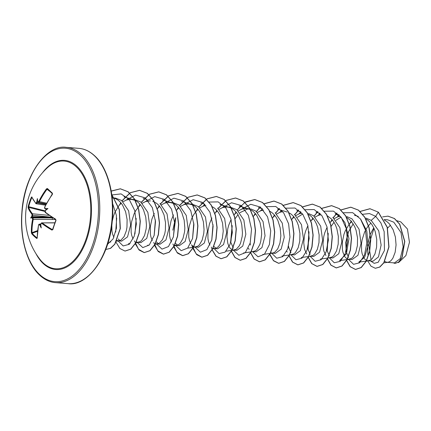 <?xml version="1.0" encoding="UTF-8"?>
<svg xmlns="http://www.w3.org/2000/svg" width="431" height="431" viewBox="0 0 431 431"><rect width="100%" height="100%" fill="white"/><g stroke="black" fill="none" stroke-linecap="round" stroke-linejoin="round"><path stroke-width="0.65" d="M52.415 193.751A0.463 0.323 -47.3 0 1 52.399 193.734L52.399 193.734A0.463 0.323 -47.3 0 1 52.431 193.228L52.383 194.424A67.71 49.619 132 0 0 44.802 207.106L44.91 208.146A67.769 19.616 23.3 0 0 45.557 208.674A49.78 28.764 38.8 0 1 47.976 208.523A49.78 8.485 135.7 0 1 45.761 210.242A67.769 47.13 129.6 0 0 45.32 211.233L45.481 212.278A0.463 0.302 127.7 0 0 45.659 212.72M45.481 212.278A67.71 22.029 20.4 0 0 55.637 219.207L56.008 220.456A67.699 28.602 118.8 0 0 54.306 225.09A67.699 28.602 118.8 0 0 52.814 229.669L52.291 229.578L52.727 229.384M43.175 262.91A54.02 30.779 94.6 0 1 39.97 259.381L39.97 259.381A67.856 67.856 0 0 1 47.27 167.864L47.27 167.864A54.02 30.779 94.6 0 1 76.416 166.916A54.02 30.779 94.6 0 1 85.941 239.442A54.02 30.779 94.6 0 1 43.175 262.91M52.814 229.669L51.876 230.073A67.71 24.05 -162.2 0 1 41.656 223.323L41.015 223.657A67.769 47.13 129.6 0 0 40.767 224.653A49.78 7.559 82.1 0 0 41.241 227.967A49.78 46.58 147.8 0 1 39.846 225.16A67.769 26.345 -165.2 0 1 39.194 224.653L38.612 224.993A67.71 49.619 132 0 0 37.265 238.09L36.764 238.478A67.699 37.621 174.3 0 1 34.076 236.188A67.699 37.621 174.3 0 1 31.743 233.769L31.344 232.535L31.98 232.643L32.126 233.273A67.241 37.368 -5.7 0 0 37.109 237.955L37.185 237.923M31.344 232.535A67.71 51.639 -45.6 0 1 32.594 219.347L32.427 218.307A0.463 0.372 -41.1 0 1 32.955 217.887L33.225 219.546A67.247 51.284 134.4 0 0 31.98 232.643L37.594 230.607M32.427 218.307A67.769 26.345 -165.2 0 1 31.991 217.795A49.78 11.325 138.4 0 1 30.649 218.032A49.78 31.598 37.5 0 1 31.786 216.227A67.769 53.864 -42.6 0 1 32.023 215.22L31.916 214.18A67.71 24.05 -162.2 0 1 28.09 207.753L28.166 206.541A67.699 62.425 -11.3 0 1 31.355 197.328L31.851 196.886A67.71 22.029 20.4 0 0 35.741 203.136L36.323 202.796A67.769 53.864 -42.6 0 1 36.775 201.81A49.78 47.647 141.9 0 1 37.384 198.589A49.78 6.497 78 0 0 37.702 201.304A67.769 19.616 23.3 0 0 38.143 201.794L38.79 201.46A67.71 51.639 -45.6 0 1 46.462 188.87L47.41 188.519A67.699 3.804 39.5 0 0 49.802 190.782A67.699 3.804 39.5 0 0 52.431 193.228M373.758 227.843L370.143 234.55L367.471 245.158L367.907 254.538M384.764 261.391L386.542 262.242L388.212 262.242L389.888 261.515L391.488 260.098L392.948 258.029L395.157 252.248L396.067 244.932L395.405 237.055L393.104 229.68L389.317 223.786L386.979 221.647L384.538 220.209M370.859 223.129L368.403 225.758L366.307 228.807L364.534 232.244L362.132 239.787L361.539 243.634L361.582 250.831L362.18 253.929L364.033 258.196M387.06 262.317L394.484 262.91L400.194 258.654L403.136 246.839L401.024 232.605L393.794 222.191L387.555 219.783L384.172 219.514M364.319 258.595L365.752 259.995L367.341 260.712L373.036 261.202L378.466 256.919L381.128 245.067L378.73 230.838L371.215 220.392L366.086 218.118M353.21 223.813L348.226 232.298L345.77 242.486L346.201 251.79L348.555 257.334M367.853 260.787L370.682 259.985L372.287 258.568L374.986 253.854L376.597 247.189L376.742 239.464L375.25 231.711L373.898 228.15L372.174 224.96L370.116 222.256L367.778 220.117L365.58 218.786M351.658 221.593L349.331 224.066M349.218 224.206L345.333 230.709L343.933 234.41L342.338 242.103L342.381 249.296L342.979 252.394L344.832 256.666M345.118 257.059L346.551 258.465L348.14 259.176L352.095 259.527L357.956 255.281L361.049 243.461L359.088 229.244L352.014 218.856L346.836 216.577M341.05 217.138L335.894 220.338M334.009 222.277L331.137 226.367M328.158 233.193L326.994 250.244L329.354 255.804M348.652 259.252L351.48 258.449L353.086 257.032L355.785 252.318L357.391 245.654L357.536 237.934L356.049 230.176L354.697 226.614L350.915 220.72L346.583 217.359M340.323 216.217L337.688 216.831L334.305 218.592M332.457 220.063L330.13 222.531M327.102 227.175L324.732 232.88L323.729 236.721L322.959 244.296L323.773 250.864L325.911 255.529M308.957 231.662L307.799 248.725L310.153 254.268M332.813 217.326L339.887 227.719L341.853 241.92L338.761 253.724L332.888 257.997L329.451 257.722L332.279 256.919L333.88 255.502L336.584 250.788L338.19 244.124L338.335 236.398L336.848 228.645L335.496 225.084L333.772 221.895L331.714 219.19L327.382 215.823M321.122 214.686L318.487 215.301L315.099 217.057M313.251 218.528L310.923 221.001M307.896 225.639L305.531 231.345L304.523 235.186L303.753 242.761L304.572 249.328L306.71 253.994M310.67 256.224L313.687 256.461L319.554 252.216L322.647 240.412L320.686 226.194L313.612 215.796L308.488 213.523M302.648 214.072L297.492 217.272M288.592 247.178L290.952 252.738M310.245 256.192L313.078 255.389L314.678 253.967L317.378 249.253L318.988 242.588L319.134 234.868L317.642 227.115L316.289 223.554L314.565 220.365L312.507 217.655L310.169 215.522L307.971 214.191M301.921 213.151L299.286 213.765L295.898 215.527M294.05 216.998L291.609 219.605M286.707 251.23L287.224 252.07M291.044 254.656L293.872 253.854L295.477 252.437L298.177 247.723L299.787 241.058L299.933 233.333L298.441 225.58L297.088 222.019L295.364 218.829L293.306 216.125L290.968 213.986L288.77 212.661M282.72 211.621L280.085 212.235L276.697 213.991M274.849 215.462L272.521 217.935M270.506 252.776L272.694 253.099L274.671 252.324L277.731 248.838L279.945 243.052L280.856 235.735L280.188 227.864L277.887 220.489L276.163 217.299L274.105 214.59L271.762 212.456L269.569 211.125M263.519 210.086L260.879 210.7L257.49 212.461M255.648 213.932L253.207 216.54M248.304 248.164L249.102 249.398M253.062 251.623L256.079 251.866L261.946 247.615L265.038 235.816L263.077 221.599L256.003 211.195L250.869 208.922M248.132 208.793L239.884 212.677M237.998 214.616L235.014 218.905M232.147 225.532L230.72 241.182M230.989 242.594L233.343 248.137M252.641 251.591L255.47 250.788L257.07 249.371L259.774 244.657L260.739 241.516L261.649 234.2L261.525 230.267L260.038 222.515L256.962 215.764L254.904 213.059L252.561 210.921L249.996 209.428L247.281 208.626L244.479 208.539L241.678 209.17L238.289 210.926M236.441 212.397L234.001 215.01M231.086 219.514L228.721 225.214L227.713 229.055L226.943 236.63L227.762 243.203L228.689 245.815L229.901 247.863L231.334 249.269L233.435 250.061L236.269 249.258L239.329 245.772L240.568 243.122L242.179 236.463L242.448 232.67L241.786 224.799L240.832 220.984L237.756 214.234L235.698 211.524L233.36 209.391L230.795 207.893L228.08 207.09L225.278 207.004L222.477 207.634L219.088 209.396M233.435 250.061L236.878 250.336L242.745 246.085L245.837 234.259L243.871 220.047L236.797 209.665L230.655 207.263L227.212 206.988M217.24 210.867L214.8 213.48M211.885 217.978L209.514 223.684L207.92 231.377L207.963 238.569L208.561 241.667L209.897 245.099M212.736 248.827L215.392 248.445L217.062 247.723L218.668 246.306L220.122 244.237L222.337 238.451L223.247 231.135L222.585 223.263L220.279 215.888L218.555 212.698L216.497 209.994L214.159 207.855L211.96 206.53M205.91 205.49L203.276 206.104L199.882 207.866M198.039 209.331L195.582 211.966L193.487 215.015L191.714 218.447L189.311 225.995L188.719 229.842L188.762 237.039L189.354 240.137L190.696 243.569M191.499 244.797L192.932 246.203L194.521 246.92L198.475 247.27L204.337 243.019L207.435 231.221L205.468 216.998L198.395 206.6L192.248 204.197L188.81 203.922L184.069 204.569L180.686 206.33M175.406 218.506L172.831 230.197M195.033 246.995L197.861 246.193L199.467 244.77L202.166 240.056L203.771 233.397L204.046 229.604L203.378 221.733L201.078 214.358L199.354 211.168L197.296 208.459L194.952 206.325L192.393 204.827L188.81 203.922M178.838 207.801L176.398 210.414M173.483 214.913L171.112 220.618L169.518 228.311L169.561 235.504L170.153 238.602L171.495 242.033M174.496 245.11L179.269 245.735L185.136 241.489L188.234 229.669L186.262 215.452L179.194 205.064L173.046 202.662L169.604 202.387L164.868 203.039L161.48 204.795M175.832 245.46L178.66 244.657L180.26 243.24L182.965 238.526L184.57 231.862L184.84 228.069L184.177 220.198L181.877 212.822L180.153 209.633L178.095 206.928L175.751 204.79L173.187 203.297L169.604 202.387M159.632 206.266L157.191 208.879M154.276 213.383L151.911 219.083L150.311 226.776L150.36 233.974L150.952 237.072L152.294 240.503M155.429 243.639L157.477 243.903L159.459 243.127L162.519 239.641L164.728 233.855L165.369 230.332L165.515 222.606L164.022 214.853L160.946 208.103L158.888 205.393L156.55 203.26L152.757 201.309M150.403 200.857L145.667 201.509L142.278 203.265M140.431 204.736L135.878 210.414L134.106 213.851L131.703 221.394L131.11 225.246L131.153 232.438L131.751 235.536L133.087 238.968M136.094 242.044L140.867 242.669L146.729 238.424L149.826 226.625L147.86 212.397L140.786 201.999L134.639 199.596L131.202 199.321L126.466 199.973L123.077 201.735M137.424 242.394L140.253 241.592L141.858 240.175L144.557 235.461L146.168 228.796L146.438 225.004L145.775 217.132L143.469 209.757L141.745 206.568L139.687 203.863L137.349 201.724L134.784 200.232L131.202 199.321M121.23 203.2L118.773 205.835L114.905 212.316L113.504 216.023L112.222 221.362M111.801 225.03L111.952 230.908L112.545 234.006L113.865 237.4M118.223 240.864L121.666 241.139L127.528 236.894L130.625 225.068L128.654 210.856L121.585 200.469L115.438 198.066L112.168 197.802L115.583 198.696L118.142 200.194L120.486 202.328L122.544 205.037L125.62 211.788L127.107 219.541L126.962 227.266L126.321 230.79L124.112 236.576L121.052 240.062L119.075 240.837L116.849 240.498M291.469 254.689L294.486 254.931L300.348 250.686L303.44 238.86L301.479 224.648L294.405 214.261M272.268 253.159L275.285 253.401L281.152 249.145L284.244 237.319L282.278 223.123L275.204 212.731M214.142 246.607L215.99 248.272M214.66 248.558L217.677 248.8L223.544 244.544L226.636 232.724L224.67 218.522L217.596 208.13M212.898 248.175L214.234 248.525M175.735 243.542L177.583 245.207M156.534 242.006L158.382 243.671M156.625 243.93L160.068 244.205L165.94 239.948L169.027 228.128L167.066 213.927L159.987 203.534M118.126 238.941L119.98 240.606M371.059 259.721L368.758 245.153L373.968 228.301M397.086 220.769L400.846 221.922L407.457 229.006L409.45 242.303L405.916 255.556L398.53 262.608M390.454 225.16L387.566 228.155M371.215 220.392L375.719 216.357L380.885 222.886L384.172 231.657L384.447 250.481L378.202 262.258L374.205 263.346L370.644 261.008M367.972 254.791L367.551 244.937L370.143 234.55M362.805 214.277L369.459 213.555L375.719 216.357L378.256 212.165L387.151 227.223L388.827 246.909L383.773 262.748L379.684 267.042L375.299 268.271L370.989 266.169L367.697 260.9M382.577 216.901L387.943 216.141L394.354 218.533L399.612 224.228L404.639 241.408L401.961 257.442L398.67 262.032L394.979 263.411L393.126 262.802M378.418 212.181L369.922 208.723L378.418 212.181L387.307 227.234L388.988 246.925L383.935 262.765L379.84 267.053L375.379 268.281M388.024 216.146L394.516 218.544L399.769 224.239L404.795 241.419L402.118 257.452L398.831 262.043L395.06 263.416M339.127 214.897L335.21 213.695L340.609 216.901L344.945 222.671L348.975 238.677L346.389 253.821L339.59 260.604M360.806 219.427L366.803 231.005L368.042 245.25L364.745 257.043L358.791 262.145L368.704 260.76M348.571 231.452L346.141 242.4L346.432 252.722M348.507 259.37L353.56 264.338L359.519 262.813L364.47 255.136L366.776 243.224L365.461 230.062L360.456 218.943L352.644 212.65L343.604 212.747M339.353 215.134L337.166 217.03M328.212 233.704L327.226 251.187M329.236 257.7L334.273 262.781L340.242 261.337L345.226 253.714L347.569 241.807L346.276 228.613L341.282 217.45L333.459 211.125L324.403 211.212M320.152 213.598L317.965 215.5M309.005 232.169L308.025 249.662M310.099 256.305L315.169 261.278L321.133 259.731L326.084 252.022L328.379 240.078L327.027 226.895L321.989 215.791L314.14 209.552L305.083 209.725M300.951 212.068L298.758 213.965M288.56 246.246L288.824 248.121M290.898 254.769L295.962 259.742L301.926 258.196L306.883 250.492L309.172 238.542L307.826 225.365L302.788 214.261L294.939 208.017L285.882 208.195M281.745 210.533L279.557 212.435M271.697 253.239L276.761 258.212L282.725 256.666L287.682 248.956L289.971 237.012L288.625 223.829L283.587 212.725L275.738 206.487L266.681 206.659M262.544 209.003L260.356 210.899M250.152 243.181L250.416 245.056M252.426 251.569L258.013 256.795L264.494 254.215L269.397 244.56L270.727 230.714L267.565 216.82L260.346 207.042L250.75 204.294L241.155 209.369M232.196 226.043L230.951 241.646M233.225 250.034L238.806 255.265L245.293 252.685L250.195 243.03L251.526 229.179L248.358 215.284L241.144 205.506L231.544 202.764L221.949 207.839M212.995 224.508L211.75 240.115M214.018 248.504L219.067 253.584L225.047 252.13L230.03 244.469L232.357 232.524L231.038 219.314L226.006 208.168L218.151 201.891L209.073 202.064M204.935 204.402L202.748 206.304M193.794 222.972L192.549 238.58M194.817 246.968L200.404 252.2L206.885 249.619L211.793 239.965L213.119 226.113L209.956 212.219L202.742 202.441L193.142 199.698L183.547 204.773M175.74 217.693L173.343 237.05M175.616 245.438L181.203 250.67L187.684 248.084L192.587 238.429L193.918 224.583L190.755 210.689L183.536 200.911L173.941 198.163L164.346 203.238M155.386 219.907L154.142 235.515M156.415 243.903L161.997 249.134L168.483 246.554L173.386 236.899L174.717 223.048L171.549 209.159L164.335 199.375L154.734 196.633L145.139 201.708M136.185 218.377L134.941 233.985M137.209 242.373L142.796 247.604L149.277 245.018L154.185 235.364L155.51 221.518L152.348 207.623L145.134 197.845L135.533 195.098L125.938 200.173M116.693 218.016L115.697 232.061M118.008 240.837L123.158 245.956L129.23 244.296L134.219 236.269L136.379 223.953L134.731 210.565L129.289 199.591L121.068 193.896L111.818 194.941M107.561 244.275L113.127 238.871L116.451 228.171L116.37 215.333L112.631 203.604M369.922 208.723L360.122 211.411M351.211 221.06L349.934 223.344M346.158 259.694L350.107 266.681L355.408 269.445L361.103 267.543L366.113 261.234L369.507 251.467L370.579 239.711L368.984 227.74L364.777 217.369L358.425 210.156L350.705 207.187L340.835 209.929M336.999 213.054L333.222 217.644M332.01 219.53L330.733 221.814M326.957 258.164L330.9 265.151L336.207 267.915L341.896 266.013L346.912 259.704L350.306 249.942L351.378 238.187L349.783 226.221L345.587 215.85L339.235 208.631L331.52 205.657L321.715 208.345M317.798 211.524L314.016 216.109M312.809 217.994L311.532 220.279M307.75 256.628L311.699 263.616L317 266.38L322.69 264.483L327.705 258.174L331.1 248.407L332.172 236.651L330.577 224.68L326.375 214.304L320.023 207.09L312.303 204.122L302.427 206.869M298.597 209.989L294.815 214.579M293.608 216.464L292.331 218.749M288.549 255.098L292.498 262.086L297.805 264.849L303.494 262.948L308.51 256.639L311.899 246.871L312.971 235.116L311.376 223.15L307.179 212.779L300.827 205.565L293.112 202.592L283.226 205.334M279.396 208.459L275.614 213.043M274.402 214.929L273.13 217.213M269.644 254.403L273.523 260.787L278.593 263.314L284.282 261.418L289.303 255.114L292.697 245.347L293.77 233.591L292.175 221.62L287.973 211.244L281.621 204.03L273.9 201.056L264.106 203.744M260.189 206.923L256.413 211.513M255.2 213.399L253.924 215.683M250.147 252.033L254.096 259.02L259.403 261.784L265.092 259.877L270.102 253.568L273.496 243.801L274.569 232.05L272.974 220.079L268.772 209.708L262.42 202.5L254.699 199.526L245.406 201.902L237.206 209.978M235.999 211.863L234.723 214.148M230.941 250.503L234.89 257.485L240.186 260.249L245.88 258.352L250.896 252.049L254.29 242.281L255.367 230.531L253.773 218.56L249.571 208.184L243.219 200.97L235.504 197.996L226.205 200.372L218.005 208.448M216.798 210.333L215.522 212.618M212.041 249.808L215.92 256.192L220.995 258.719L226.684 256.817L231.7 250.503L235.094 240.735L236.161 228.98L234.566 217.014L230.364 206.643L224.012 199.429L216.292 196.461L206.999 198.842L198.804 206.912M197.597 208.798L196.32 211.082M191.892 245.277L192.835 248.272M192.905 248.45L196.768 254.705L201.783 257.183L207.478 255.287L212.494 248.983L215.888 239.216L216.96 227.466L215.365 215.495L211.168 205.124L204.817 197.904L197.102 194.931L187.803 197.306L179.603 205.382M178.391 207.268L177.114 209.552M173.634 246.742L177.518 253.126L182.588 255.653L188.277 253.751L193.293 247.442L196.687 237.67L197.759 225.914L196.159 213.948L191.957 203.577L185.605 196.364L177.884 193.395L168.591 195.776L160.397 203.847M159.19 205.732L157.913 208.022M154.433 245.207L158.312 251.591L163.381 254.118L169.076 252.221L174.086 245.912L177.48 236.15L178.558 224.395L176.963 212.429L172.761 202.053L166.414 194.839L158.694 191.865L149.395 194.241L141.196 202.317M139.989 204.202L138.712 206.487M135.232 243.677L139.111 250.061L144.18 252.588L149.869 250.686L154.885 244.382L158.279 234.609L159.351 222.854L157.757 210.883L153.555 200.512L147.197 193.298L139.482 190.33L130.189 192.711L121.995 200.781M120.788 202.667L119.506 204.957M116.025 242.136L119.91 248.525L124.979 251.057L130.674 249.15L135.684 242.847L139.078 233.079L140.15 221.324L138.556 209.358L134.353 198.987L128.007 191.773L120.287 188.8L111.214 191.041M111.742 194.376L119.328 209.412L120.341 228.522L114.921 244.14L110.589 248.342L105.73 249.517L110.406 248.342L114.727 244.178L120.157 228.678L119.231 209.649L111.769 194.564M370.084 208.733L360.197 211.481M351.313 221.173L350.338 222.902M346.303 259.677L350.258 266.687L355.57 269.461L361.259 267.559L366.275 261.251L369.669 251.478L370.741 239.722L369.141 227.757L364.938 217.38L358.587 210.172L350.866 207.203L340.91 209.999M337.101 213.129L333.33 217.73M332.112 219.643L331.137 221.367M327.102 258.142L331.051 265.151L336.363 267.926L342.058 266.024L347.068 259.721L350.462 249.953L351.54 238.203L349.945 226.232L345.743 215.861L339.396 208.647L331.676 205.673L321.79 208.415M317.9 211.599L314.129 216.195M312.906 218.108L311.931 219.837M307.901 256.612L311.85 263.621L317.157 266.396L322.851 264.494L327.867 258.191L331.261 248.418L332.333 236.662L330.739 224.691L326.536 214.32L320.179 207.106L312.464 204.138L302.503 206.934M298.694 210.064L294.923 214.665M293.705 216.577L292.73 218.307M288.7 255.077L292.649 262.086L297.961 264.86L303.656 262.958L308.666 256.65L312.06 246.882L313.132 235.132L311.538 223.166L307.335 212.79L300.989 205.576L293.269 202.608L283.302 205.404M279.493 208.534L275.721 213.129M274.504 215.042L273.529 216.771M269.494 253.547L273.443 260.55L278.755 263.33L284.444 261.428L289.46 255.125L292.854 245.358L293.931 233.602L292.337 221.631L288.134 211.26L281.782 204.041L274.062 201.072L264.101 203.868M260.292 206.999L256.52 211.599M255.303 213.512L254.322 215.241M250.292 252.011L254.247 259.026L259.559 261.795L265.248 259.893L270.264 253.584L273.658 243.817L274.725 232.061L273.13 220.096L268.928 209.725L262.576 202.511L254.861 199.542L244.894 202.338M241.091 205.468L237.319 210.064M236.096 211.982L235.121 213.706M231.091 250.481L235.04 257.485L240.347 260.265L246.042 258.363L251.057 252.06L254.452 242.297L255.524 230.542L253.934 218.571L249.732 208.2L243.38 200.981L235.665 198.007L226.334 200.404L218.118 208.534M216.895 210.447L215.92 212.176M211.314 247.038L212.133 249.641M212.197 249.818L216.082 256.208L221.157 258.729L226.846 256.828L231.862 250.519L235.251 240.746L236.323 228.99L234.728 217.025L230.52 206.654L224.168 199.445L216.454 196.477L207.128 198.874L198.912 206.999M197.694 208.916L196.719 210.64M192.107 245.503L196.143 253.875L201.945 257.199L207.634 255.297L212.65 248.994L216.044 239.232L217.122 227.476L215.527 215.511L211.33 205.134L204.978 197.915L197.263 194.941L187.927 197.339L179.711 205.468M178.488 207.381L177.513 209.11M172.906 243.973L176.942 252.345L182.749 255.669L188.439 253.762L193.454 247.453L196.848 237.686L197.915 225.93L196.32 213.959L192.118 203.588L185.766 196.374L178.046 193.411L168.72 195.809L160.51 203.933M159.287 205.851L158.312 207.575M153.705 242.443L157.741 250.81L163.543 254.134L169.232 252.232L174.248 245.929L177.642 236.161L178.714 224.411L177.125 212.44L172.923 202.069L166.571 194.85L158.856 191.876L149.525 194.273L141.303 202.403M140.086 204.316L139.111 206.045M134.504 240.907L138.534 249.28L144.337 252.598L150.031 250.702L155.047 244.393L158.441 234.626L159.513 222.87L157.918 210.899L153.711 200.523L147.359 193.309L139.639 190.346L130.313 192.743L122.102 200.873M120.885 202.785L119.91 204.51M125.06 251.063L130.83 249.166L135.846 242.858L139.24 233.09L140.312 221.34L138.717 209.369L134.515 198.998L128.163 191.784L120.448 188.81L111.23 191.138M45.875 209.983L46.252 209.558L45.557 208.674L45.772 209.191M37.944 201.762L37.4 202.031A67.306 53.492 137.4 0 0 36.904 203.103L35.983 203.642A0.463 0.383 -39.4 0 1 35.778 203.529L35.778 203.529A0.463 0.383 -39.4 0 1 35.741 203.136M32.056 197.71L31.813 197.64A67.241 61.999 168.7 0 0 28.645 206.794L28.667 207.408A67.247 23.883 17.8 0 0 32.465 213.792L32.632 215.441A67.306 53.492 137.4 0 0 32.373 216.545L32.476 217.332A67.306 26.167 14.8 0 0 32.955 217.887L52.959 217.897M55.54 219.519L32.594 219.347M40.794 224.018L39.674 224.195A67.306 26.167 14.8 0 0 40.385 224.75L40.972 224.815M51.979 217.262L51.941 217.256A1.234 0.609 95.4 0 1 51.941 217.256L32.023 215.22M54.888 222.773L42.146 222.87A67.247 23.883 17.8 0 0 52.291 229.578L52.647 229.47M50.088 191.59L47.001 189.274A67.247 51.284 134.4 0 0 39.372 201.783L38.348 202.311A0.463 0.372 -42.5 0 1 38.181 202.214L38.181 202.214A0.463 0.372 -42.5 0 1 38.143 201.794M46.284 203.922L38.348 202.311M31.851 196.886A0.463 0.42 -21.8 0 0 31.84 197.204L35.983 203.642M32.492 217.278L52.022 217.876A1.234 0.641 90 0 1 52.302 219.535M55.637 219.207L55.744 219.605M45.066 208.62A0.463 0.318 -50.4 0 1 44.948 208.566L44.948 208.566A0.463 0.318 -50.4 0 1 44.91 208.146M51.876 230.073L52.291 229.578M41.656 223.323A0.463 0.302 -52.9 0 1 42.146 222.87L54.839 222.908M41.015 223.657L41.791 222.735M49.764 191.283A67.241 3.777 -140.5 0 1 47.432 189.074A0.463 0.366 -46.2 0 1 47.405 189.047L47.405 189.047A0.463 0.366 -46.2 0 1 47.41 188.519M47.001 189.274L46.462 188.87M40.385 224.75L39.846 225.16M39.194 224.653A0.463 0.318 -51.6 0 1 39.674 224.195L40.762 224.163M46.683 203.19L38.79 201.46M37.863 201.773L37.702 201.304L37.863 201.773M36.764 238.478A0.463 0.334 -52.1 0 1 37.109 237.955M31.743 233.769A0.463 0.356 -41 0 1 32.126 233.273L37.513 231.318M36.775 201.81L37.4 202.031M45.993 204.472L36.323 202.796M31.813 197.64L31.355 197.328M31.991 217.795L32.476 217.332M45.298 210.921L28.166 206.541M45.11 211.486L28.667 207.408A0.463 0.415 159.7 0 0 28.09 207.753M32.373 216.545L31.786 216.227M49.182 215.365L32.465 213.792A0.463 0.383 141.2 0 0 31.916 214.18M47.976 208.523L46.252 209.558M30.649 218.032L32.659 217.019M52.377 193.718A67.241 3.777 -140.5 0 1 49.807 191.321M42.383 172.89A54.753 31.199 94.6 0 1 76.939 166.285A54.753 31.199 94.6 0 1 86.593 239.803A54.753 31.199 94.6 0 1 43.245 263.589A54.753 31.199 94.6 0 1 35.94 253.638M39.501 274.407A66.929 38.138 94.6 0 1 27.697 184.538A66.929 38.138 94.6 0 1 80.689 155.467A66.929 38.138 94.6 0 1 92.487 245.331A66.929 38.138 94.6 0 1 39.501 274.407M78.884 148.361L66.25 147.354A67.856 38.666 94.6 0 1 81.728 154.702A67.856 38.666 94.6 0 1 97.374 232.336A67.856 38.666 94.6 0 1 55.454 282.639L68.087 283.646A67.856 38.666 -85.4 0 0 110.007 233.343A67.856 38.666 -85.4 0 0 94.362 155.715A67.856 38.666 -85.4 0 0 78.884 148.361C84.449 148.776 89.723 151.276 94.712 155.86C107.319 167.147 114.953 193.778 112.319 220.322C109.614 257.603 86.992 286.766 68.087 283.646M38.025 202.047L37.508 201.934M32.411 216.658L51.941 217.256M40.514 224.799L40.789 224.783M47.405 189.047L52.399 193.734L44.722 206.977C44.479 207.968 44.555 208.502 44.948 208.566L45.497 209.019M45.551 210.344L45.104 211.556C45.12 210.845 45.029 213.323 45.223 211.093C45.099 212.262 45.201 212.795 45.53 212.677L55.653 219.589L55.831 220.268L52.523 229.615M66.25 147.354C47.017 144.116 24.039 174.458 21.873 212.418C19.691 238.402 27.309 264.09 39.625 275.14C44.608 279.724 49.888 282.224 55.454 282.639M249.856 208.793L246.413 208.518M112.141 197.565L114.35 198.244M109.162 242.222L110.842 241.985M116.515 241.193L119.075 240.837M123.983 196.832L133.556 199.774M128.368 243.752L130.049 243.52M135.749 242.723L138.276 242.367M143.189 198.368L147.1 199.569M147.569 245.287L149.25 245.05M154.95 244.253L157.477 243.903M162.39 199.898L171.958 202.839M174.156 245.789L176.683 245.433M181.591 201.433L191.159 204.375M187.652 248.116L195.884 246.968M200.792 202.963L204.709 204.17M219.999 204.499L229.567 207.44M226.059 251.181L234.286 250.034M239.2 206.029L248.768 208.97M243.58 252.949L253.493 251.564M258.401 207.564L262.317 208.766M262.781 254.484L272.694 253.099M277.602 209.094L287.175 212.036M281.982 256.014L291.895 254.629M296.808 210.63L300.719 211.831M301.183 257.549L311.096 256.165M316.009 212.16L319.926 213.361M320.389 259.079L330.302 257.695M339.59 260.615L349.503 259.23M354.417 215.225L358.328 216.427M383.87 262.856L387.911 262.296M45.621 205.188L36.193 203.766M40.74 224.249L40.923 223.5M39.34 224.066L38.531 224.847L37.185 237.955M37.82 201.816L38.564 202.43"/></g></svg>
